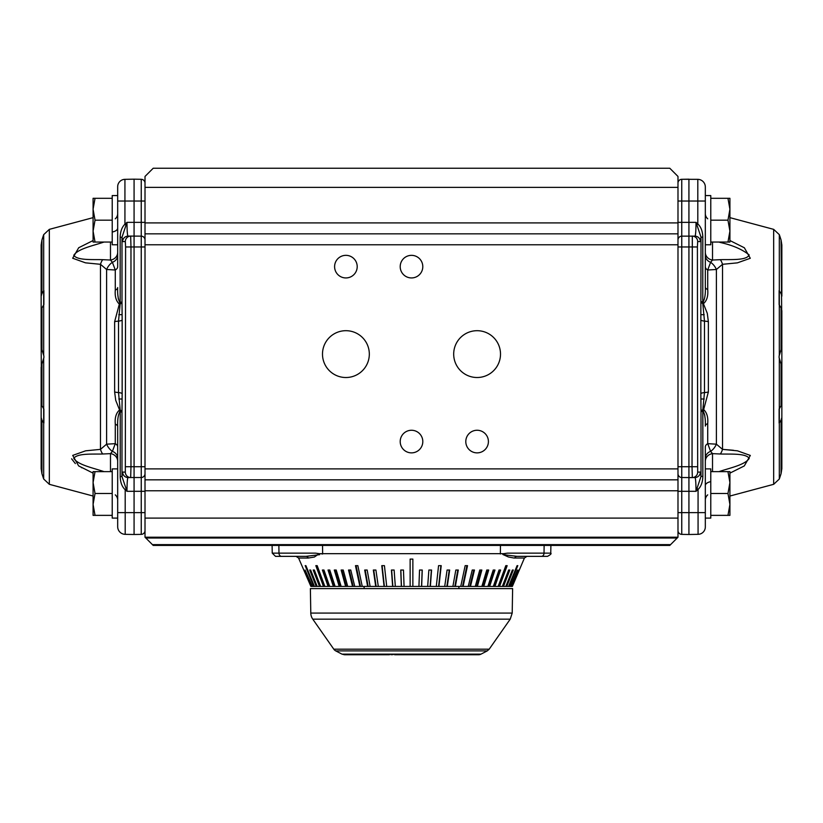 <?xml version="1.0" encoding="UTF-8"?>
<svg xmlns="http://www.w3.org/2000/svg" width="823" height="823" viewBox="0 0 823 823"><rect width="100%" height="100%" fill="white"/><g stroke="black" fill="none" stroke-linecap="round" stroke-linejoin="round"><path stroke-width="1.23" d="M669.788 168.242L153.212 168.242L145.013 176.441L145.013 537.224L677.987 537.224L677.987 176.441L669.788 168.242M453.689 354.106A23.414 23.414 0 0 1 488.8 333.829A23.414 23.414 0 0 1 488.8 374.383A23.414 23.414 0 0 1 453.689 354.106M322.493 354.106A23.414 23.414 0 0 1 357.614 333.829A23.414 23.414 0 0 1 357.614 374.383A23.414 23.414 0 0 1 322.493 354.106M334.601 266.642A11.296 11.296 0 0 1 351.555 256.858A11.296 11.296 0 0 1 351.555 276.425A11.296 11.296 0 0 1 334.601 266.642M400.204 266.642A11.296 11.296 0 0 1 417.148 256.858A11.296 11.296 0 0 1 417.148 276.425A11.296 11.296 0 0 1 400.204 266.642M400.204 441.57A11.296 11.296 0 0 1 417.148 431.777A11.296 11.296 0 0 1 417.148 451.354A11.296 11.296 0 0 1 400.204 441.57M465.797 441.57A11.296 11.296 0 0 1 482.751 431.777A11.296 11.296 0 0 1 482.751 451.354A11.296 11.296 0 0 1 465.797 441.57M95.036 493.491L93.081 504.427L93.081 482.566L95.036 493.491L112.216 493.491L112.216 518.099L117.679 518.099L117.679 526.689L117.679 426.643C117.411 419.915 118.1 415.008 119.757 411.942L121.979 412.014L122.154 393.754A5.463 1.286 0.7 0 0 118.522 392.571L120.22 410.276A5.463 1.646 -179.1 0 1 121.989 411.438M95.036 515.363L93.081 515.363L93.081 504.427L95.036 515.363L112.216 515.363M93.081 471.63L95.036 471.63L93.081 482.566L93.081 471.63M120.199 476.517C120.374 482.432 122.041 486.835 125.199 489.716L126.104 488.739L121.979 476.517L120.199 476.517L120.22 410.276L119.582 409.988C116.146 412.899 114.716 417.611 115.282 424.102A8.199 3.601 0 0 1 117.679 426.643L117.679 468.894L112.216 468.894L112.216 471.63L95.036 471.63M112.216 471.63L112.216 493.491M95.036 220.173L93.081 231.109L93.081 209.237L95.036 220.173L112.216 220.173L112.216 244.77L117.679 244.77M95.036 242.044L93.081 242.044L93.081 231.109L95.036 242.044L112.216 242.044M93.081 198.312L95.036 198.312L93.081 209.237L93.081 198.312L93.081 209.237M117.679 195.576L112.216 195.576L112.216 198.312L95.036 198.312M112.216 198.312L112.216 220.173M394.556 654.594L478.492 654.758L394.556 654.758M429.873 654.614L428.444 654.758M393.127 654.614L390.884 654.707M389.464 654.758L344.508 654.758L389.464 654.758M344.508 654.758L341.987 654.141L481.013 654.141A5.463 5.463 0 0 1 478.492 654.758M364.095 588.61L364.126 586.429M341.987 654.141L335.753 650.9A5.463 5.463 0 0 1 333.799 649.182L312.771 619.153A10.936 10.936 0 0 1 310.796 613.073L310.374 588.61L512.626 588.61L512.204 613.073L310.796 613.073M41.15 417.518L41.15 468.668L41.932 473.678L41.932 420.121L41.15 417.518L41.15 403.003L41.932 405.749A382.273 201.8 5.9 0 0 43.681 408.733L43.681 422.816A381.461 201.378 174.1 0 1 41.932 420.121L41.15 417.518M41.15 383.703L41.15 379.341M41.15 334.333L41.15 296.146L41.932 293.554A381.461 201.378 5.9 0 1 43.681 290.858L43.681 304.942A382.273 201.8 174.1 0 0 41.932 307.925L41.15 310.662L41.15 343.963L41.932 349.58A378.601 266.693 7.1 0 0 43.681 355.341A15.771 11.111 7.1 0 0 43.886 355.906L43.886 357.768A15.771 11.111 172.9 0 0 43.681 358.324A378.601 266.693 172.9 0 0 41.932 364.085L41.15 369.712L41.15 367.192M41.932 293.554L41.932 239.997L41.15 244.997L41.15 296.146M41.15 390.174L41.15 388.991M41.16 369.023L41.15 367.747M41.15 378.117L41.15 375.936M41.15 337.728L41.15 335.558M41.15 338.788L41.15 338.037M41.315 367.151L41.15 343.963M41.15 369.712L41.15 403.003M43.886 290.591L43.886 304.644M43.886 355.906L43.886 357.768M43.886 409.031L43.886 423.073M117.679 526.689A7.654 7.654 0 0 0 125.199 534.343A7.654 7.654 0 0 1 117.679 526.689A7.654 7.654 0 0 0 125.199 534.343L134.077 534.497L134.077 179.177L124.931 179.332A7.376 7.376 0 0 0 117.679 186.718L117.679 266.714A8.199 4.64 180 0 1 115.282 269.995L115.282 290.108A8.199 3.57 180 0 0 117.679 287.577C117.432 294.099 118.07 298.965 119.613 302.164A8.199 6.049 95.6 0 1 119.345 304.109L120.168 303.81L118.522 321.104L118.522 392.571A10.39 2.387 -0 0 1 114.634 392.005L115.714 400.307L119.582 409.988A8.199 5.977 89.7 0 1 119.757 411.942M115.282 290.108C114.747 296.393 116.105 301.053 119.345 304.109L114.634 321.67A10.39 2.387 180 0 1 118.522 321.104A5.463 1.286 179.3 0 0 122.154 319.921L121.999 302.71A5.463 1.543 -0.9 0 1 120.168 303.81L120.158 302.154L119.613 302.164M121.999 302.71L121.989 302.154L120.158 302.154L120.158 237.281L121.989 237.281L125.97 225.327L124.931 224.195C121.938 227.117 120.343 231.479 120.158 237.281M125.97 225.327L126.979 222.364L124.931 224.195L124.931 201.038L145.013 201.038M145.013 466.713L130.97 466.713L130.97 246.962L130.682 236.088L127.997 236.139A5.463 5.463 89 0 0 122.627 241.602L125.322 241.551L125.6 246.962L125.322 472.114A5.463 5.463 91 0 0 130.682 477.587L130.97 466.713L125.6 466.713M127.997 236.139C127.38 235.327 127.04 230.738 126.979 222.364L141.247 222.364L141.247 236.15L130.682 236.088A5.463 5.463 89 0 0 125.322 241.551M125.199 534.343L125.199 489.716L126.979 491.31L126.104 488.739M93.081 240.542L78.71 247.733L72.681 258.237L85.499 262.835L100.478 264.306L85.489 262.835L72.681 258.237L78.71 247.733L93.081 240.542M81.909 467.814L81.364 467.515M75.356 463.586L71.622 458.833M117.679 446.951A8.199 4.64 0 0 0 115.282 443.669L106.599 444.173L100.478 449.368L85.613 450.819L72.712 455.397L78.648 465.911L93.081 473.122M117.679 255.212A8.199 7.582 0 0 1 112.391 262.3L115.282 269.995L106.599 269.491A16.398 13.189 -81.4 0 1 112.391 262.3L110.477 260.037A8.199 7.808 180 0 0 117.679 252.291M115.282 218.815A8.199 7.376 180 0 0 117.679 213.599M112.391 231.993A8.199 4.208 180 0 0 117.679 228.053M117.977 295.786L118.337 298.914M110.477 242.044L110.477 260.037L102.721 259.677A16.398 5.771 91.4 0 0 100.478 264.306L106.599 269.491L106.599 444.173A16.398 13.189 -98.6 0 0 112.391 451.364A8.199 7.582 180 0 1 117.679 458.462M102.721 259.677C92.413 259.358 77.485 260.593 73.761 255.325C77.671 248.968 92.546 245.82 102.721 242.466L104.079 242.044M117.679 500.075A8.199 7.376 0 0 0 115.282 494.849M117.679 461.384A8.199 7.808 0 0 0 110.477 453.638L110.477 471.63M115.282 424.102L115.282 443.669L112.391 451.364L110.477 453.638L102.721 453.998A16.398 5.771 -91.4 0 1 100.478 449.368L100.478 264.306M104.079 471.63L102.721 471.198C92.413 467.803 77.485 464.656 73.761 458.298C77.671 453.082 92.546 454.306 102.721 453.998M124.931 179.332A7.376 7.376 0 0 0 117.679 186.718A7.376 7.376 0 0 1 124.931 179.332L124.931 201.038L117.679 201.038M125.322 472.114L122.627 472.073A5.463 5.463 91 0 0 127.997 477.535L141.247 477.515L141.247 534.374A3.827 3.827 0 0 0 145.013 530.547A3.827 3.827 0 0 1 141.247 534.374A3.827 3.827 0 0 0 145.013 530.547A3.827 3.827 0 0 1 141.247 534.374L134.077 534.497M145.013 491.31L126.979 491.31C127.04 482.936 127.38 478.348 127.997 477.535M145.013 473.688A3.827 3.827 0 0 1 141.247 477.515A3.827 3.827 0 0 0 145.013 473.688A3.827 3.827 0 0 1 141.247 477.515L141.247 246.962L145.013 246.962M145.013 183.128A3.827 3.827 0 0 0 141.247 179.301A3.827 3.827 0 0 1 145.013 183.128A3.827 3.827 0 0 0 141.247 179.301L134.077 179.177M145.013 239.977A3.827 3.827 0 0 0 141.247 236.15A3.827 3.827 0 0 1 145.013 239.977A3.827 3.827 0 0 0 141.247 236.15L141.247 246.962L125.6 246.962M677.987 537.224L669.788 545.423L153.212 545.423L145.013 537.224M514.704 558.025A2.736 2.5 90 0 1 517.009 556.358L503.367 554.671C503.851 553.879 505.26 553.375 507.606 553.138L503.81 553.663L502.863 554.486L508.419 556.976L513.881 558.004L524.426 558.025L512.359 586.429L498.501 586.429L506.145 565.658L507.174 565.658L499.53 586.429M503.81 553.663L319.19 553.663L314.365 557.037L308.296 558.025L298.574 558.025L310.899 586.429M311.927 586.429L305.076 570.03L312.411 586.429L311.135 586.429M313.717 586.429L305.199 565.658L305.909 565.658L314.427 586.429L312.411 586.429M316.248 586.429L309.705 570.03L310.641 570.03L317.184 586.429L314.427 586.429M319.509 586.429L313.203 570.03L314.355 570.03L320.589 586.429L317.184 586.429M314.355 570.03L320.589 586.429M323.47 586.429L315.826 565.658L317.194 565.658L324.838 586.429L320.661 586.429M328.089 586.429L322.39 570.03L323.964 570.03L323.367 570.03L329.066 586.429L324.838 586.429M323.964 570.03L329.663 586.429L329.066 586.429M333.356 586.429L328.027 570.03L329.776 570.03L328.933 570.03L334.261 586.429L329.663 586.429M329.776 570.03L335.115 586.429L334.261 586.429M335.126 570.03L340.053 586.429L335.115 586.429M339.21 586.429L334.292 570.03L336.226 570.03L341.144 586.429L340.053 586.429M341.905 570.03L346.38 586.429L341.144 586.429M345.619 586.429L341.144 570.03L343.242 570.03L347.718 586.429L346.38 586.429M349.219 570.03L353.211 586.429L347.718 586.429M352.532 586.429L348.53 570.03L350.773 570.03L354.764 586.429L353.211 586.429M359.888 586.429L355.474 565.658L357.84 565.658L362.254 586.429L354.764 586.429M365.196 570.03L368.138 586.429L362.254 586.429M367.634 586.429L364.692 570.03L367.171 570.03L370.113 586.429L368.138 586.429M373.745 570.03L376.121 586.429L370.113 586.429M375.72 586.429L373.333 570.03L375.905 570.03L378.292 586.429L376.121 586.429M384.074 586.429L381.79 565.658L384.434 565.658L386.717 586.429L378.292 586.429M391.635 570.03L392.849 586.429L386.717 586.429M392.643 586.429L391.429 570.03L394.124 570.03L395.328 586.429L392.849 586.429M400.842 570.03L401.449 586.429L395.328 586.429M401.346 586.429L400.739 570.03L403.465 570.03L404.072 586.429L401.449 586.429M410.132 586.429L410.132 559.095L412.868 559.095L412.868 586.429L404.072 586.429M418.928 586.429L419.535 570.03L422.261 570.03L421.654 586.429L412.868 586.429M427.672 586.429L428.876 570.03L431.571 570.03L430.357 586.429L421.654 586.429M436.283 586.429L438.566 565.658L441.21 565.658L438.926 586.429L430.357 586.429M444.708 586.429L447.095 570.03L449.667 570.03L447.28 586.429L438.926 586.429M452.887 586.429L455.829 570.03L458.308 570.03L455.366 586.429L447.28 586.429M460.746 586.429L465.16 565.658L467.526 565.658L463.112 586.429L455.366 586.429M468.236 586.429L472.227 570.03L474.47 570.03L470.468 586.429L463.112 586.429M475.283 586.429L479.758 570.03L481.856 570.03L477.381 586.429L470.468 586.429M481.856 586.429L486.774 570.03L488.708 570.03L483.79 586.429L477.381 586.429M487.885 586.429L493.224 570.03L494.973 570.03L489.644 586.429L483.79 586.429M493.337 586.429L499.036 570.03L500.61 570.03L494.911 586.429L489.644 586.429M498.501 586.429L494.911 586.429M498.162 586.429L505.806 565.658M502.339 586.429L508.645 570.03L509.797 570.03L503.491 586.429M505.816 586.429L512.359 570.03L513.295 570.03L506.752 586.429M508.573 586.429L517.091 565.658L517.801 565.658L509.283 586.429M510.589 586.429L517.451 570.03L511.073 586.429M511.865 586.429L518.799 570.03L512.101 586.429M321.793 553.961L322.626 553.982M517.009 556.358L547.48 556.358L517.009 556.358M298.574 558.025L296.054 556.358L305.991 556.358L281.517 556.358L305.991 556.358A2.736 2.5 90 0 1 308.296 558.025M319.19 553.663L315.394 553.138C317.729 553.365 319.139 553.879 319.643 554.671L305.991 556.358M281.517 556.358L275.52 556.358L281.517 556.358A3.282 2.541 -90 0 1 278.976 553.138L272.238 553.138L275.52 556.358M317.194 565.658L324.499 586.429M360.474 586.429L356.071 565.658M438.618 586.429L440.902 565.658M462.526 586.429L466.929 565.658M454.862 586.429L457.804 570.03M502.411 586.429L508.645 570.03M493.934 586.429L499.633 570.03L499.036 570.03M384.382 586.429L382.098 565.658M488.739 586.429L494.067 570.03L493.224 570.03M482.947 586.429L487.874 570.03M476.62 586.429L481.095 570.03M469.789 586.429L473.781 570.03M421.551 586.429L422.158 570.03M430.151 586.429L431.365 570.03M446.879 586.429L449.255 570.03M729.919 504.427L729.919 515.363L727.964 515.363L729.919 504.427L727.964 493.491L729.919 482.566L729.919 515.363M727.964 220.173L729.919 209.237L729.919 231.109L727.964 220.173L710.784 220.173L710.784 195.576L705.321 195.576L705.321 201.038L705.321 186.986L705.321 195.576M727.964 198.312L729.919 198.312L729.919 209.237L727.964 198.312L710.784 198.312M729.919 242.044L727.964 242.044L729.919 231.109L729.919 242.044M705.321 458.462A8.199 7.582 180 0 1 710.609 451.364L707.718 443.669L707.718 423.567C708.253 417.282 706.895 412.611 703.655 409.556L708.366 392.005A10.39 2.387 0 0 1 704.478 392.571A5.463 1.286 -0.7 0 0 700.846 393.754L701.001 410.965A5.463 1.543 179.1 0 1 702.832 409.864L704.478 392.571L704.478 321.104L702.78 303.399L703.418 303.687C706.854 300.765 708.284 296.064 707.718 289.573L707.718 269.995A8.199 4.64 180 0 1 705.321 266.714L705.321 244.77L710.784 244.77L710.784 242.044L727.964 242.044M710.784 242.044L710.784 220.173M727.964 471.63L729.919 471.63L729.919 482.566L727.964 471.63L710.784 471.63L710.784 468.894L705.321 468.894M705.321 186.986A7.654 7.654 0 0 0 697.801 179.332A7.654 7.654 0 0 1 705.321 186.986A7.654 7.654 0 0 0 697.801 179.332L681.753 179.301A3.827 3.827 0 0 0 677.987 183.128A3.827 3.827 0 0 1 681.753 179.301L688.923 179.177L688.923 534.497L698.069 534.333A7.376 7.376 0 0 0 705.321 526.957L705.321 512.626L705.321 518.099L710.784 518.099L710.784 515.363L727.964 515.363M710.784 515.363L710.784 471.63M710.784 493.491L727.964 493.491M781.85 344.642L781.85 369.712L781.068 364.085A378.601 266.693 -172.9 0 0 779.319 358.324A15.771 11.111 -172.9 0 0 779.114 357.768L779.114 355.906A15.771 11.111 -7.1 0 0 779.319 355.341A378.601 266.693 -7.1 0 0 781.068 349.58L781.85 343.963L781.85 310.662L781.068 307.925A382.273 201.8 -174.1 0 0 779.319 304.942L779.319 290.858A381.461 201.378 -5.9 0 1 781.068 293.554L781.85 296.146L781.85 244.997L781.068 239.997L781.85 329.961M781.85 383.703L781.85 417.518L781.068 420.121A381.461 201.378 -174.1 0 1 779.319 422.816L779.319 408.733A382.273 201.8 -5.9 0 0 781.068 405.749L781.85 403.003L781.85 369.712M781.068 420.121L781.068 473.678L781.85 468.668L781.85 417.518M781.85 336.741L781.85 337.955M781.85 375.946L781.85 376.924M781.85 374.887L781.85 375.627M781.85 338.037L781.85 338.788M779.114 423.073L779.114 409.031M779.114 357.768L779.114 355.906M779.114 304.644L779.114 290.591M701.001 410.965L701.011 476.394L697.03 488.348L698.069 489.469L698.069 512.626L705.321 512.626L705.321 446.951A8.199 4.64 0 0 1 707.718 443.669L716.401 444.173A16.398 13.189 98.6 0 1 710.609 451.364L712.523 453.638A8.199 7.808 0 0 0 705.321 461.384M703.243 301.732C704.9 298.656 705.589 293.76 705.321 287.032L705.321 201.038L697.801 201.038L697.801 223.949L696.896 224.936L701.021 237.147L700.846 319.921A5.463 1.286 -179.3 0 0 704.478 321.104A10.39 2.387 180 0 1 708.366 321.67L707.286 313.357L703.418 303.687A8.199 5.977 -90.3 0 1 703.243 301.732L701.021 301.66M701.011 411.51L702.842 411.51L702.832 409.864L703.655 409.556A8.199 6.049 -84.4 0 0 703.387 411.5C704.93 414.71 705.568 419.576 705.321 426.088A8.199 3.57 0 0 1 707.718 423.567M677.987 246.962L697.4 246.962L697.678 241.551A5.463 5.463 -89 0 0 692.318 236.088L692.03 466.713L692.318 477.587L695.003 477.535A5.463 5.463 -91 0 0 700.373 472.073L701.011 476.394L702.842 476.394L702.842 411.51L703.387 411.5M697.03 488.348L696.021 491.31L698.069 489.469C701.062 486.558 702.657 482.196 702.842 476.394M695.003 477.535C695.62 478.348 695.96 482.936 696.021 491.31L681.753 491.31L681.753 477.515L692.318 477.587A5.463 5.463 -91 0 0 697.678 472.114L697.4 246.962M697.678 241.551L700.373 241.602L701.021 237.147L702.801 237.147L702.78 303.399A5.463 1.646 0.9 0 1 701.011 302.236M702.801 237.147C702.626 231.232 700.959 226.839 697.801 223.949L696.021 222.364L696.896 224.936M729.919 473.122L744.29 465.941L750.319 455.438L737.501 450.839L722.522 449.368L733.437 450.263M705.321 255.212A8.199 7.582 0 0 0 710.609 262.3L707.718 269.995L716.401 269.491L722.522 264.306L737.387 262.856L750.288 258.278L744.352 247.764L729.919 240.542M707.718 494.849A8.199 7.376 0 0 0 705.321 500.075M710.609 481.681A8.199 4.208 0 0 0 705.321 485.621M705.023 417.878L704.663 414.741M712.523 471.63L712.523 453.638L720.279 453.998A16.398 5.771 -88.6 0 0 722.522 449.368L716.401 444.173L716.401 269.491A16.398 13.189 81.4 0 0 710.609 262.3L712.512 260.047M720.279 453.998C730.587 454.317 745.515 453.082 749.239 458.349C745.329 464.707 730.454 467.855 720.279 471.198L718.921 471.63M705.321 213.599A8.199 7.376 180 0 0 707.718 218.815M705.321 252.291A8.199 7.808 180 0 0 712.523 260.037L712.523 242.044M705.321 287.032A8.199 3.601 180 0 0 707.718 289.573M718.921 242.044L720.279 242.466C732.665 245.233 742.305 249.4 749.177 254.945C746.543 260.737 730.433 259.317 720.279 259.677L712.523 260.037M720.279 259.677A16.398 5.771 88.6 0 1 722.522 264.306L722.522 449.368M698.069 534.333A7.376 7.376 0 0 0 705.321 526.957A7.376 7.376 0 0 1 698.069 534.333L698.069 512.626L677.987 512.626M700.373 241.602A5.463 5.463 -89 0 0 695.003 236.139L681.753 236.15L681.753 179.301A3.827 3.827 0 0 0 677.987 183.128A3.827 3.827 0 0 1 681.753 179.301M677.987 222.364L696.021 222.364C695.96 230.738 695.62 235.327 695.003 236.139M677.987 239.977A3.827 3.827 0 0 1 681.753 236.15A3.827 3.827 0 0 0 677.987 239.977A3.827 3.827 0 0 1 681.753 236.15L681.753 466.713L677.987 466.713M677.987 530.547A3.827 3.827 0 0 0 681.753 534.374A3.827 3.827 0 0 1 677.987 530.547A3.827 3.827 0 0 0 681.753 534.374L688.923 534.497M677.987 473.688A3.827 3.827 0 0 0 681.753 477.515A3.827 3.827 0 0 1 677.987 473.688A3.827 3.827 0 0 0 681.753 477.515L681.753 466.713L697.4 466.713M688.923 477.649L692.318 477.587M145.013 479.83L677.987 479.83M677.987 233.845L145.013 233.845M312.771 619.153L510.229 619.153L512.204 613.073M510.229 619.153L489.201 649.182L333.799 649.182M335.753 650.9L487.247 650.9L481.013 654.141M43.681 422.816L43.681 479.007L49.329 484.315L49.329 229.36L43.681 234.658L43.681 290.858M43.681 304.942L43.681 355.341M43.681 358.324L43.681 408.733M41.932 405.749L41.932 364.085M41.932 349.58L41.932 307.925M122.102 314.674L118.8 314.674M121.989 302.154L121.989 237.281L122.627 241.602M118.8 399.001L122.102 399.001M122.627 472.073L121.979 476.517L121.979 412.014M145.013 512.626L117.679 512.626M122.154 393.754L122.154 319.921M114.634 321.67L114.634 392.005M141.247 179.301L141.247 222.364L145.013 222.364M315.394 553.138L278.976 553.138L278.874 545.423M547.48 556.358C550.587 554.681 551.688 553.601 550.762 553.138L544.024 553.138A3.282 2.541 90 0 1 541.483 556.358M544.126 545.423L544.024 553.138L507.606 553.138M322.647 553.982L322.534 545.423M500.466 545.433L500.374 553.982M779.319 290.858L779.319 234.658L773.671 229.36L773.671 484.315L779.319 479.007L779.319 422.816M779.319 408.733L779.319 358.324M779.319 355.341L779.319 304.942M781.068 307.925L781.068 349.58M781.068 364.085L781.068 405.749M700.898 399.001L704.2 399.001M704.2 314.674L700.898 314.674M700.846 319.921L700.846 393.754M708.366 392.005L708.366 321.67M697.801 179.332L697.801 201.038L677.987 201.038M700.373 472.073L697.678 472.114M681.753 534.374L681.753 491.31L677.987 491.31M677.987 468.894L145.013 468.894M145.013 244.77L677.987 244.77M145.013 187.377L677.987 187.377M145.815 538.026L677.185 538.026M670.591 544.631L152.409 544.631M145.013 490.765L677.987 490.765M677.987 222.91L145.013 222.91M677.987 518.099L145.013 518.099M458.874 586.429L458.905 588.61M489.201 649.182L487.247 650.9M43.681 234.658A382.654 382.654 0 0 0 41.932 239.997M41.932 473.678A382.654 382.654 0 0 0 43.681 479.007M49.329 484.315L93.081 496.032M49.329 229.36L93.081 217.642M524.426 558.025L526.946 556.358M550.762 553.138L550.896 545.423M272.238 553.138L272.104 545.423M779.319 479.007A382.654 382.654 0 0 0 781.068 473.678M781.068 239.997A382.654 382.654 0 0 0 779.319 234.658M773.671 229.36L729.919 217.642M773.671 484.315L729.919 496.032"/></g></svg>
